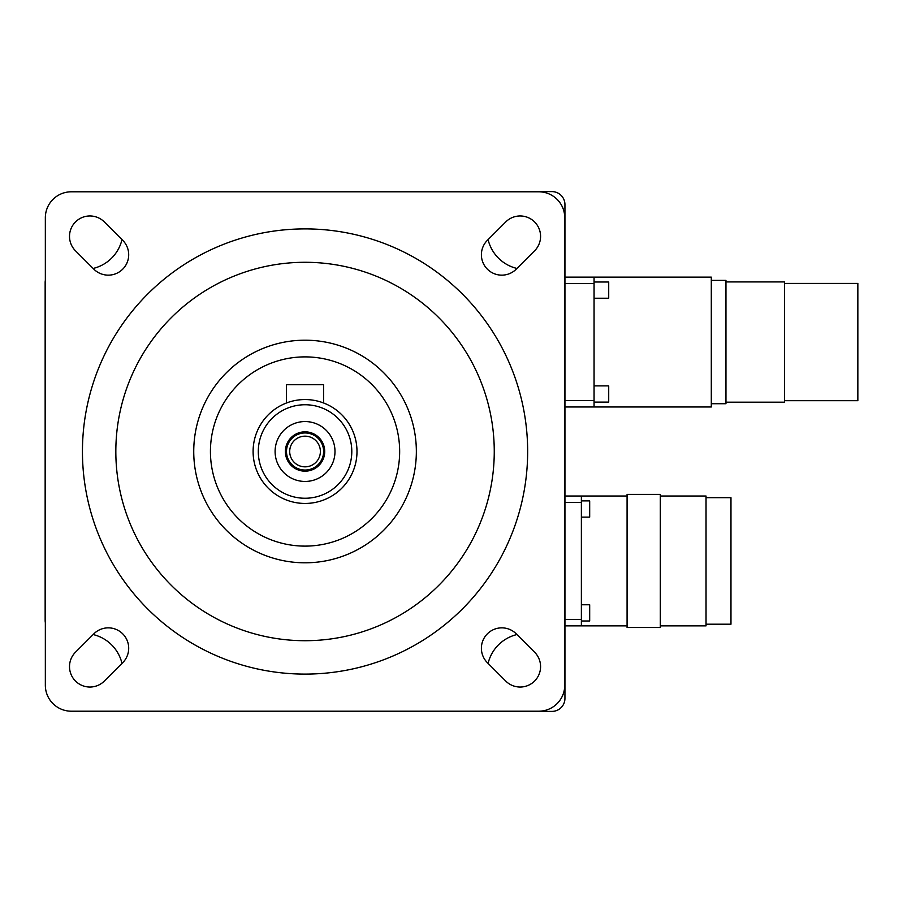 <?xml version="1.0" encoding="UTF-8"?>
<svg xmlns="http://www.w3.org/2000/svg" width="903" height="903" viewBox="0 0 903 903"><rect width="100%" height="100%" fill="white"/><g stroke="black" fill="none" stroke-linecap="round" stroke-linejoin="round"><path stroke-width="1.35" d="M706.033 624.21L730.967 624.21L730.967 497.688L706.033 497.688M784.572 400.684L857.85 400.684L857.85 283.418L784.572 283.418M660.319 625.869L706.033 625.869L706.033 496.018L660.319 496.018M725.956 402.185L784.572 402.185L784.572 281.917L725.956 281.917M320.384 451.5A15.34 15.34 0 0 1 305.045 466.84A15.34 15.34 0 0 1 289.705 451.5A15.34 15.34 0 0 1 305.045 436.16A15.34 15.34 0 0 1 320.384 451.5M323.601 451.5A18.545 18.545 0 0 1 305.045 470.045A18.545 18.545 0 0 1 286.499 451.5A18.545 18.545 0 0 1 305.045 432.955A18.545 18.545 0 0 1 323.601 451.5M660.319 560.944L660.319 494.392L627.077 494.392L627.077 627.495L660.319 627.495L660.319 560.944M711.304 403.731L725.956 403.731L725.956 280.37L711.304 280.37M285.382 451.5A19.663 19.663 0 0 0 305.045 471.163A19.663 19.663 0 0 0 324.708 451.5A19.663 19.663 0 0 0 305.045 431.837A19.663 19.663 0 0 0 285.382 451.5M581.374 500.894L589.682 500.894L589.682 517.126L581.374 517.126M581.374 604.773L589.682 604.773L589.682 621.004L581.374 621.004M594.061 281.996L608.712 281.996L608.712 298.227L594.061 298.227M711.304 342.056L711.304 277.131L594.061 277.131L594.061 406.982L564.939 406.982L711.304 406.982L711.304 342.056M594.061 385.874L608.712 385.874L608.712 402.106L594.061 402.106M45.342 622.698A12.981 12.981 0 0 1 45.15 620.496L45.15 282.504A12.981 12.981 0 0 1 45.342 280.302M334.99 451.5A29.946 29.946 0 0 1 305.045 481.446A29.946 29.946 0 0 1 275.099 451.5A29.946 29.946 0 0 1 305.045 421.554A29.946 29.946 0 0 1 334.99 451.5M323.601 402.986L322.168 402.467L323.601 402.986L323.601 384.723L286.499 384.723L286.499 402.986L287.922 402.467L286.499 402.986M258.303 451.5A46.753 46.753 0 0 1 305.045 404.747A46.753 46.753 0 0 1 351.798 451.5A46.753 46.753 0 0 1 305.045 498.253A46.753 46.753 0 0 1 258.303 451.5M627.077 625.869L564.939 625.869L581.374 625.869L581.374 496.018L564.939 496.018L627.077 496.018M253.1 451.5A51.945 51.945 0 0 1 305.045 399.555A51.945 51.945 0 0 1 356.99 451.5A51.945 51.945 0 0 1 305.045 503.445A51.945 51.945 0 0 1 253.1 451.5M564.939 277.131L594.061 277.131L564.939 277.131M476.242 191.797A12.981 12.981 0 0 0 474.041 191.605L551.959 191.605A12.981 12.981 0 0 1 564.939 204.586L564.939 406.982M564.939 496.018L564.939 698.414A12.981 12.981 0 0 1 551.959 711.395L474.041 711.395A12.981 12.981 0 0 0 476.242 711.203M210.433 451.5A94.612 94.612 0 0 1 305.045 356.888A94.612 94.612 0 0 1 399.657 451.5A94.612 94.612 0 0 1 305.045 546.112A94.612 94.612 0 0 1 210.433 451.5M193.739 451.5A111.306 111.306 0 0 0 305.045 562.806A111.306 111.306 0 0 0 416.351 451.5A111.306 111.306 0 0 0 305.045 340.194A111.306 111.306 0 0 0 193.739 451.5M564.747 622.698A12.981 12.981 0 0 0 564.939 620.496L564.939 282.504A12.981 12.981 0 0 0 564.747 280.302M516.945 268.451A38.953 38.953 0 0 1 488.094 239.6M136.048 191.605A12.981 12.981 0 0 0 133.847 191.797M121.995 239.6A38.953 38.953 0 0 1 93.144 268.451M133.847 711.203A12.981 12.981 0 0 0 136.048 711.395M93.144 634.549A38.953 38.953 0 0 1 121.995 663.4M488.094 663.4A38.953 38.953 0 0 1 516.945 634.549M115.832 451.5A189.212 189.212 0 0 1 305.045 262.288A189.212 189.212 0 0 1 494.257 451.5A189.212 189.212 0 0 1 305.045 640.712A189.212 189.212 0 0 1 115.832 451.5M45.342 217.758A25.973 25.973 0 0 1 71.314 191.797L538.786 191.797A25.973 25.973 0 0 1 564.747 217.758L564.747 685.242A25.973 25.973 0 0 1 538.786 711.203L71.314 711.203A25.973 25.973 0 0 1 45.342 685.242L45.342 217.758M534.599 250.808L516.234 269.173A20.408 20.408 0 0 1 487.372 269.173A20.408 20.408 0 0 1 487.372 240.311L505.736 221.946A20.408 20.408 0 0 1 534.599 221.946A20.408 20.408 0 0 1 534.599 250.808M104.353 221.946L122.718 240.311A20.408 20.408 0 0 1 122.718 269.173A20.408 20.408 0 0 1 93.856 269.173L75.491 250.808A20.408 20.408 0 0 1 75.491 221.946A20.408 20.408 0 0 1 104.353 221.946M75.491 652.192L93.856 633.827A20.408 20.408 0 0 1 122.718 633.827A20.408 20.408 0 0 1 122.718 662.689L104.353 681.054A20.408 20.408 0 0 1 75.491 681.054A20.408 20.408 0 0 1 75.491 652.192M505.736 681.054L487.372 662.689A20.408 20.408 0 0 1 487.372 633.827A20.408 20.408 0 0 1 516.234 633.827L534.599 652.192A20.408 20.408 0 0 1 534.599 681.054A20.408 20.408 0 0 1 505.736 681.054M82.444 451.5A222.601 222.601 0 0 0 305.045 674.101A222.601 222.601 0 0 0 527.657 451.5A222.601 222.601 0 0 0 305.045 228.899A222.601 222.601 0 0 0 82.444 451.5M564.939 619.379L581.374 619.379M564.939 502.508L581.374 502.508M564.939 400.492L594.061 400.492M564.939 283.621L594.061 283.621"/></g></svg>
